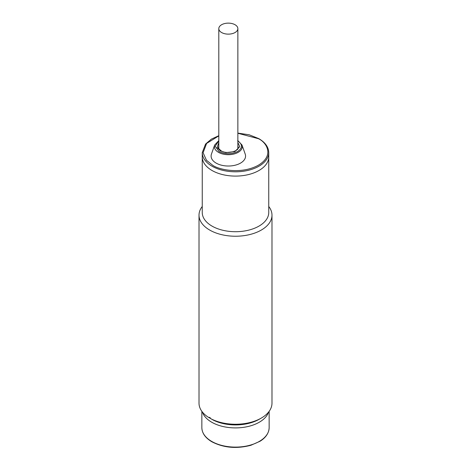 <?xml version="1.0" encoding="UTF-8"?>
<svg xmlns="http://www.w3.org/2000/svg" width="471" height="471" viewBox="0 0 471 471"><rect width="100%" height="100%" fill="white"/><g stroke="black" fill="none" stroke-linecap="round" stroke-linejoin="round"><path stroke-width="0.71" d="M199.015 215.165L199.015 403.188A36.485 21.065 0 0 0 208.576 417.406L209.701 417.418L210.873 418.731A36.485 21.065 0 0 0 261.299 418.083A36.485 21.065 0 0 0 271.985 403.188L271.985 215.165A36.485 21.065 180 0 1 249.465 234.629A36.485 21.065 180 0 1 209.701 230.06A36.485 21.065 180 0 1 199.015 215.165A36.485 21.065 180 0 1 202.253 206.481M268.747 206.481A36.485 21.065 180 0 1 271.985 215.165M268.747 212.515A33.247 19.193 180 0 1 248.223 230.248A33.247 19.193 180 0 1 211.991 226.086A33.247 19.193 180 0 1 202.253 212.515L202.253 156.902A33.247 19.193 0 0 0 211.991 170.473A33.247 19.193 180 0 1 202.253 156.902L202.253 152.598A33.247 19.193 180 0 0 211.991 166.175A33.247 19.193 180 0 0 248.223 170.331A33.247 19.193 180 0 0 268.747 152.598L268.747 156.902A33.247 19.193 180 0 1 248.223 174.635A33.247 19.193 180 0 1 211.991 170.473A33.247 19.193 0 0 0 248.223 174.635A33.247 19.193 0 0 0 268.747 156.902L268.747 212.515M210.313 417.924L210.313 418.389L208.706 417.306M210.873 418.731L213.18 420.044A33.647 19.429 0 0 0 259.291 419.237L261.299 418.083M202.436 412.096A33.647 19.429 -0 0 0 225.585 427.044A33.647 19.429 -0 0 0 259.291 422.216A33.647 19.429 -0 0 0 268.564 412.096A33.647 19.429 180 0 1 245.415 427.044A33.647 19.429 180 0 1 211.709 422.216A33.647 19.429 180 0 1 202.436 412.096M213.18 420.044A33.647 19.429 -0 0 0 259.291 419.237M235.07 24.745A9.526 5.499 180 0 1 237.861 28.631A9.526 5.499 180 0 1 231.979 33.712A9.526 5.499 180 0 1 221.594 32.523A9.526 5.499 180 0 1 218.803 28.631A9.526 5.499 180 0 1 224.685 23.55A9.526 5.499 180 0 1 235.07 24.745M218.803 140.894L215.165 146.24L219.021 151.521C225.226 154.435 231.438 154.435 237.649 151.521C242.689 147.935 242.689 144.356 237.649 140.77M218.585 148.065A9.832 5.676 180 0 1 218.803 147.394M245.214 154.082A17.233 9.95 180 0 1 236.495 164.838A17.233 9.95 180 0 1 216.148 163.107A17.233 9.95 180 0 1 211.45 154.082L214.664 145.015A13.953 8.054 180 0 0 218.467 152.321A13.953 8.054 180 0 0 234.941 153.723A13.953 8.054 180 0 0 242 145.015L245.214 154.082M237.861 147.394A9.832 5.676 180 0 1 238.085 148.065M209.701 417.418L209.165 417.724M269.147 427.68C268.935 434.244 264.119 438.837 259.927 441.309L250.919 445.266C236.619 449.016 223.601 447.856 211.873 441.786C205.368 437.948 202.024 433.243 201.853 427.68A33.647 19.429 -0 0 0 211.709 441.415A33.647 19.429 -0 0 0 248.376 445.631A33.647 19.429 -0 0 0 269.147 427.68L269.147 411.33M237.861 133.264L258.432 138.698C266.062 142.036 275.093 155.2 258.432 165.18C241.146 174.8 218.356 169.584 212.568 165.18L206.463 160.281L203.095 152.71L206.622 143.419L218.803 135.883M237.861 146.069A9.832 5.676 180 0 1 238.167 147.47C239.439 150.85 226.816 154.776 221.046 150.738C218.768 148.777 217.92 147.682 218.503 147.47A9.832 5.676 180 0 1 218.803 146.069M218.803 142.477L217.155 147.582L220.234 150.82L225.915 152.61L234.858 151.58L239.745 146.711L237.861 142.477M201.853 427.68L201.853 411.33M237.861 148.63L237.861 28.631M218.803 148.63L218.803 28.631M268.747 152.598C268.57 147.105 265.273 142.454 258.838 138.657L249.2 134.788L237.861 133.11M218.803 135.689L211.367 139.133L205.562 144.067L202.253 152.598M242 145.015L237.861 140.617M218.803 140.617L214.664 145.015"/></g></svg>
